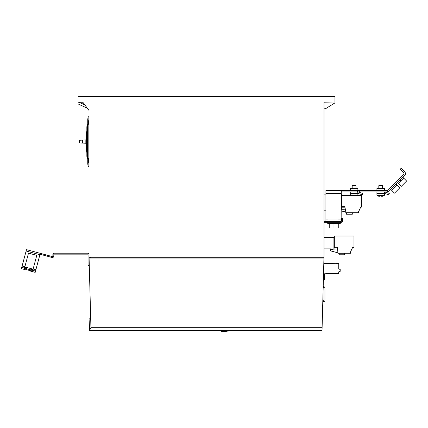 <?xml version="1.0" encoding="UTF-8"?>
<svg xmlns="http://www.w3.org/2000/svg" width="428" height="428" viewBox="0 0 428 428"><rect width="100%" height="100%" fill="white"/><g stroke="black" fill="none" stroke-linecap="round" stroke-linejoin="round"><path stroke-width="0.64" d="M324.017 222.325L341.143 222.325A1.428 1.428 0 0 0 342.571 220.896L342.571 218.521L341.619 218.521L341.619 220.896A0.476 0.476 0 0 1 341.143 221.372L341.271 190.455L341.271 191.878L357.316 191.878L357.316 190.455L325.922 190.455L325.922 221.372L324.017 221.372L324.017 222.325M324.504 108.787L324.017 109.343L324.017 102.185L324.012 255.388L322.027 330.55L91.004 330.55L89.088 258.052L323.953 258.052M324.017 125.506L324.017 118.872M324.017 134.542L324.017 127.913M324.017 143.583L324.017 136.949M324.017 152.619L324.017 145.985M324.017 170.697L324.017 164.063M324.017 179.583L324.017 173.105M324.017 188.063L324.017 182.291M324.017 161.661L324.017 155.027M324.017 192.809L324.017 210.742M331.058 249.818L331.058 248.871L324.017 248.871L324.017 237.454L333.915 237.454L333.915 248.871L331.058 249.818L336.494 249.941A0.952 0.952 0 0 0 337.478 248.877M324.017 116.469L324.017 112.05M323.354 280.688L322.926 296.267M328.527 263.675L335.9 263.675L323.809 263.482L323.359 280.618A1.428 1.428 0 0 0 324.344 279.302L324.488 273.856M322.819 300.675L323.541 300.675A0.476 0.476 0 0 0 324.017 300.199L324.017 288.306A0.952 0.952 0 0 0 323.183 287.359L323.204 286.407A1.905 1.905 0 0 1 324.97 288.306L324.97 300.199A1.428 1.428 0 0 1 323.541 301.622L322.792 301.622M89.019 254.623A1.428 1.428 0 0 0 87.596 253.199L54.292 253.199A1.428 1.428 0 0 0 52.869 254.623L52.869 256.094L53.816 256.094L53.816 254.623A0.476 0.476 0 0 1 54.292 254.152L87.596 254.152A0.476 0.476 0 0 1 88.066 254.623L88.066 265.569L89.019 265.569L89.019 110.338M89.019 247.71L89.019 249.615M89.019 209.592L89.019 246.972M90.613 258.052L90.592 257.287L323.964 257.287L89.019 257.287M88.906 110.333L82.834 102.212L78.078 102.212L78.078 103.929L87.349 108.252M324.017 108.792L325.446 108.771L334.958 102.897L334.958 96.503L78.078 96.503L78.078 102.212M334.958 102.03L324.017 102.185M82.834 102.212L78.752 102.212L84.797 104.833M89.891 257.287L89.875 258.052M89.072 257.287L89.088 258.052M89.243 263.948L89.586 277.077M90.677 318.181L89.029 318.181L89.677 330.55L219.329 330.55M218.371 330.55L221.431 330.55L221.431 331.497L224.951 331.497L231.709 330.55L316.383 330.55M221.506 330.55L315.12 330.55M89.575 328.645L90.955 328.645M108.653 330.55L110.451 330.55M218.376 330.55L217.515 330.55M110.665 330.55L109.803 330.55M110.665 330.785L218.173 330.785M232.233 330.55L231.088 330.55M53.816 256.094A1.428 1.428 0 0 1 52.023 257.474L41.409 254.633L41.66 253.713L40.28 253.344L35.529 271.079L32.769 270.341L33.127 269.009L35.882 269.747M40.034 254.264L41.409 254.633M40.28 253.344L26.493 249.647L21.4 268.661L25.996 269.891L26.483 268.078L24.68 267.452M26.242 268.966L24.439 268.34L28.51 253.146L36.781 255.361L33.127 269.009M32.951 269.672L31.078 269.308L30.591 271.122L35.198 272.31L35.529 271.079M30.837 270.196L32.769 270.341M26.081 269.57L30.677 270.801M26.317 268.682L30.912 269.918M24.813 266.96L33.079 269.175M41.66 253.713L52.27 256.554A0.476 0.476 0 0 0 52.869 256.094M28.51 253.146L36.781 255.361M89.019 121.258A156.921 110.895 177.2 0 0 88.141 124.794L89.019 124.794M86.467 135.59L86.467 147.606A156.921 110.895 2.8 0 0 86.847 151.121L86.847 132.075A156.921 110.895 177.2 0 0 86.467 135.59L86.847 135.59M87.119 130.187L87.119 153.01A156.921 110.895 2.8 0 0 87.751 156.562L87.751 126.635A156.921 110.895 177.2 0 0 87.119 130.187L87.751 130.192M88.141 124.794L88.141 158.403L89.019 158.403M87.119 153.01L87.751 153.01M86.467 147.606L86.847 147.606M88.141 158.403A156.921 110.895 2.8 0 0 89.019 161.939M86.312 139.908L85.857 139.935A156.766 156.552 -90 0 0 85.857 143.262L86.226 143.284A156.504 156.29 90 0 0 86.237 144.134L86.237 144.134A156.504 156.29 90 0 1 86.226 143.284L86.312 143.284A156.295 156.081 90 0 1 86.312 139.908L86.226 139.913A156.504 156.29 90 0 1 86.237 139.063L86.189 139.063A156.985 156.985 0 0 1 86.467 131.926L86.467 134.023A156.921 110.895 2.8 0 1 86.847 130.524L86.847 126.993A156.985 156.985 0 0 1 87.119 124.339L87.119 128.651A156.921 110.895 2.8 0 1 87.751 125.131L87.751 119.348A156.985 156.985 0 0 1 88.141 116.764L88.141 123.312A156.921 110.895 2.8 0 1 89.019 119.819M86.189 144.129A156.985 156.985 0 0 0 86.467 151.266L86.467 149.174A156.921 110.895 177.2 0 0 86.847 152.668L86.847 156.204A156.985 156.985 0 0 0 87.119 158.858L87.119 154.545A156.921 110.895 177.2 0 0 87.751 158.06L87.751 163.844A156.985 156.985 0 0 0 88.141 166.433L88.141 159.885A156.921 110.895 177.2 0 0 89.019 163.378M86.189 139.063L86.237 139.063A156.504 156.29 90 0 0 86.226 139.913L79.506 140.266L79.506 142.931L86.312 143.284M81.513 143.032L81.785 143.048M86.847 130.524A156.921 110.895 2.8 0 0 86.675 131.936L86.467 131.926M86.467 151.266L86.675 151.261A156.921 110.895 177.2 0 0 86.847 152.668M81.785 140.149L81.513 140.159M323.488 275.568L324.44 275.589M338.757 264.338L338.757 268.527M340.19 269.335L340.19 271.331M338.757 273.663L338.757 271.855L339.805 271.475A0.284 0.284 0 0 0 339.993 271.208L338.757 271.855L338.564 273.856L328.527 273.615L337.804 273.615M339.993 269.458L338.757 268.811L339.993 269.458L339.993 271.208M339.993 270.817L339.993 269.849L340.228 270.871M323.536 273.856L328.527 273.615M335.9 263.675L338.468 263.482A0.284 0.284 0 0 1 338.757 263.766M339.281 271.662L339.805 271.475M327.58 219.944L325.922 219.944M338.527 219.944L341.143 219.944M341.143 221.372L325.922 221.372M324.97 222.325L324.97 221.372M325.922 190.455L341.271 190.455M387.367 190.455A0.952 0.952 0 0 0 388.041 190.176L403.572 174.645A1.428 1.428 0 0 0 403.572 172.623L400.207 169.263L401.218 168.252L404.583 171.617A2.857 2.857 0 0 1 404.583 175.651L389.052 191.182A2.381 2.381 0 0 1 387.367 191.878L387.367 190.455L357.316 190.455M341.143 192.252L341.271 191.878M357.316 191.878L387.367 191.878M396.173 184.061L399.875 187.764L394.493 193.146L390.791 189.444L391.802 190.455L397.184 185.073L396.173 184.061M402.898 177.336L406.6 181.033L401.218 186.415L397.516 182.719L398.527 183.724L401.218 181.033L403.909 178.342L402.898 177.336M350.275 190.455L350.275 188.55L357.888 188.55L357.888 190.455M350.275 191.878L350.275 195.056A0.38 0.38 0 0 0 350.436 195.366L357.733 195.366A0.38 0.38 0 0 0 357.888 195.056L357.888 193.381M357.664 193.306L350.275 193.306L357.664 193.306L362.206 194.783L362.644 193.424L357.888 191.878L357.664 193.306M376.918 190.455L376.918 188.55L384.526 188.55L384.526 190.455M376.918 191.878L376.918 195.056A0.38 0.38 0 0 0 377.073 195.366L384.371 195.366A0.38 0.38 0 0 0 384.526 195.056L384.526 193.381M384.301 193.306L376.918 193.306L384.301 193.306L388.843 194.783L389.287 193.424L384.526 191.878L384.301 193.306M384.371 195.366A6.185 6.185 0 0 1 382.627 196.254L381.316 196.254L381.316 195.773A5.436 5.436 0 0 1 380.128 195.773L380.128 196.254L378.817 196.254A6.185 6.185 0 0 1 377.073 195.366M355.984 188.55L355.984 185.693L352.18 185.693L352.18 188.55M382.627 188.55L382.627 185.693L378.817 185.693L378.817 188.55M341.143 209.367L341.421 209.367L341.421 194.098L341.143 194.098M325.922 194.098L324.017 194.098M325.922 210.175L324.017 210.175M345.813 212.047L341.143 210.801L345.861 212.32L344.856 206.628L341.999 206.628L341.999 195.494L361.692 195.494L361.692 197.019M361.692 206.248L361.692 206.628A0.476 0.476 0 0 1 361.221 207.104L360.745 207.104L358.568 211.764L358.616 212.716L352.303 212.716L352.303 214.235L346.541 214.235L346.327 212.716A0.476 0.476 0 0 1 345.861 212.32M341.421 209.244L344.182 209.244A0.952 0.952 0 0 0 345.118 208.126M341.421 198.062L341.999 198.062M341.421 206.628L341.999 206.628M361.692 195.494L361.692 206.628M361.221 207.104L360.745 207.104L358.568 211.764M358.616 212.716L346.327 212.716M341.421 207.195L344.957 207.195M331.219 251.038L337.815 252.804A0.284 0.284 0 0 1 337.976 252.921A0.284 0.284 0 0 0 337.815 252.804L331.219 251.038A0.712 0.712 0 0 1 330.898 250.851L330.09 249.968L330.849 249.417A0.284 0.284 0 0 1 331.058 249.39M334.332 238.637L333.915 238.637M333.915 247.325L334.332 247.325L334.332 248.154L333.915 248.154M337.291 247.325L334.332 247.325L334.332 236.037L353.977 236.037L353.977 247.598L352.554 247.598L350.275 252.483A0.407 0.407 0 0 1 350.842 252.852A0.407 0.407 0 0 1 350.436 253.258L338.018 253.258L337.291 247.325M339.185 253.258L339.185 254.778L344.321 254.778L344.321 253.258M330.898 250.851L330.143 250.102M330.186 249.802L330.849 249.417M327.35 222.325L327.35 223.181L340.667 223.181L340.667 222.325M338.783 223.475L333.979 223.475L333.979 228.033L338.783 228.033L338.783 223.651M338.751 223.475L338.751 228.033M333.979 223.475L329.234 223.475L329.234 228.033L333.979 228.033M334.616 228.033L335.129 227.953M333.23 228.028L332.128 228.033M333.08 228.033L333.423 228.033M90.929 327.693L322.102 327.693M39.911 254.719L26.124 251.027M22.101 266.05L24.856 266.788M24.498 268.121L21.742 267.382M82.663 140.1L82.663 143.096M79.506 142.931L79.506 140.266M325.922 218.997L341.143 218.997M327.661 221.372L327.661 222.325M342.571 220.42L341.619 220.42M326.318 222.325L326.318 221.372M325.526 221.372L325.526 222.325M341.143 193.306L325.922 193.306M359.697 190.455L359.697 191.878M393.482 186.752L394.493 187.764M400.207 180.028L401.218 181.033M350.275 195.056L357.888 195.056M376.918 195.056L384.526 195.056M35.187 272.358L30.591 271.122L35.187 272.358M25.996 269.891L21.4 268.661L25.996 269.891M89.019 166.401L88.141 166.433M87.751 158.836L87.119 158.858M89.019 116.796L88.141 116.764M87.751 124.361L87.119 124.339M406.6 181.033L401.218 186.415M344.321 254.494L344.321 254.778L344.321 254.494M339.185 254.778L339.185 254.494L339.185 254.778M338.767 223.657L340.667 223.181M329.234 223.651L327.35 223.181"/></g></svg>
